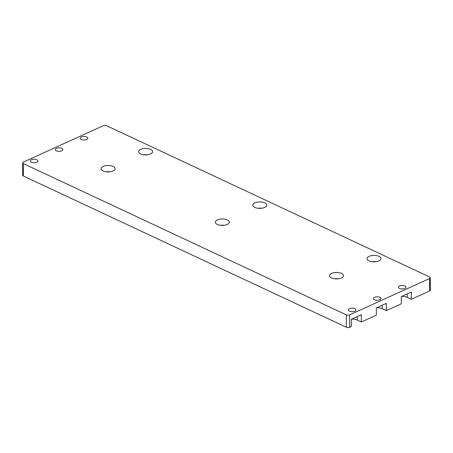 <?xml version="1.0" encoding="UTF-8"?>
<svg xmlns="http://www.w3.org/2000/svg" width="453" height="453" viewBox="0 0 453 453"><rect width="100%" height="100%" fill="white"/><g stroke="black" fill="none" stroke-linecap="round" stroke-linejoin="round"><path stroke-width="0.68" d="M227.31 219.915A6.993 3.228 -0.2 0 0 219.665 219.207A6.993 3.228 -0.2 0 0 215.317 222.213A6.993 3.228 -0.2 0 0 217.315 224.456A6.993 3.228 -0.2 0 0 224.96 225.164A6.993 3.228 -0.2 0 0 229.309 222.163A6.993 3.228 -0.2 0 0 227.31 219.915M224.241 225.283A6.993 3.228 -0.2 0 0 220.407 225.294M341.517 273.391A6.993 3.228 -0.2 0 0 333.867 272.683A6.993 3.228 -0.2 0 0 329.524 275.69A6.993 3.228 -0.2 0 0 331.517 277.938A6.993 3.228 -0.2 0 0 339.167 278.646A6.993 3.228 -0.2 0 0 343.51 275.639A6.993 3.228 -0.2 0 0 341.517 273.391M338.442 278.759A6.993 3.228 -0.2 0 0 334.608 278.776M264.795 202.882A6.993 3.228 -0.2 0 0 257.145 202.174A6.993 3.228 -0.2 0 0 252.802 205.175A6.993 3.228 -0.2 0 0 254.801 207.423A6.993 3.228 -0.2 0 0 262.446 208.131A6.993 3.228 -0.2 0 0 266.789 205.124A6.993 3.228 -0.2 0 0 264.795 202.882M261.726 208.25A6.993 3.228 -0.2 0 0 257.893 208.261M150.589 149.399A6.993 3.228 -0.2 0 0 142.944 148.692A6.993 3.228 -0.2 0 0 138.601 151.698A6.993 3.228 -0.2 0 0 140.594 153.946A6.993 3.228 -0.2 0 0 148.244 154.654A6.993 3.228 -0.2 0 0 152.587 151.647A6.993 3.228 -0.2 0 0 150.589 149.399M147.519 154.767A6.993 3.228 -0.2 0 0 143.686 154.784M113.108 166.438A6.993 3.228 -0.2 0 0 105.464 165.73A6.993 3.228 -0.2 0 0 101.115 168.731A6.993 3.228 -0.2 0 0 103.114 170.979A6.993 3.228 -0.2 0 0 110.758 171.687A6.993 3.228 -0.2 0 0 115.107 168.686A6.993 3.228 -0.2 0 0 113.108 166.438M110.039 171.806A6.993 3.228 -0.2 0 0 106.206 171.817M378.997 256.358A6.993 3.228 -0.2 0 0 371.352 255.651A6.993 3.228 -0.2 0 0 367.004 258.652A6.993 3.228 -0.2 0 0 369.002 260.9A6.993 3.228 -0.2 0 0 376.647 261.608A6.993 3.228 -0.2 0 0 380.996 258.606A6.993 3.228 -0.2 0 0 378.997 256.358M375.928 261.726A6.993 3.228 -0.2 0 0 372.094 261.738M36.801 159.722A3.788 1.75 -0.2 0 0 32.656 159.337A3.788 1.75 -0.2 0 0 30.306 160.962A3.788 1.75 -0.2 0 0 31.387 162.18A3.788 1.75 -0.2 0 0 35.527 162.565A3.788 1.75 -0.2 0 0 37.882 160.934A3.788 1.75 -0.2 0 0 36.801 159.722M86.778 137.004A3.788 1.75 -0.2 0 0 82.633 136.619A3.788 1.75 -0.2 0 0 80.283 138.25A3.788 1.75 -0.2 0 0 81.364 139.467A3.788 1.75 -0.2 0 0 85.504 139.847A3.788 1.75 -0.2 0 0 87.859 138.222A3.788 1.75 -0.2 0 0 86.778 137.004M404.914 285.979A3.788 1.75 -0.2 0 0 400.769 285.594A3.788 1.75 -0.2 0 0 398.414 287.225A3.788 1.75 -0.2 0 0 399.501 288.436A3.788 1.75 -0.2 0 0 403.64 288.821A3.788 1.75 -0.2 0 0 405.996 287.196A3.788 1.75 -0.2 0 0 404.914 285.979M354.937 308.691A3.788 1.75 -0.2 0 0 350.792 308.312A3.788 1.75 -0.2 0 0 348.442 309.937A3.788 1.75 -0.2 0 0 349.523 311.154A3.788 1.75 -0.2 0 0 353.663 311.539A3.788 1.75 -0.2 0 0 356.018 309.909A3.788 1.75 -0.2 0 0 354.937 308.691M379.925 297.338A3.788 1.75 -0.2 0 0 375.78 296.953A3.788 1.75 -0.2 0 0 373.431 298.578A3.788 1.75 -0.2 0 0 374.512 299.795A3.788 1.75 -0.2 0 0 378.651 300.18A3.788 1.75 -0.2 0 0 381.007 298.555A3.788 1.75 -0.2 0 0 379.925 297.338M61.789 148.363A3.788 1.75 -0.2 0 0 57.644 147.978A3.788 1.75 -0.2 0 0 55.294 149.603A3.788 1.75 -0.2 0 0 56.376 150.821A3.788 1.75 -0.2 0 0 60.515 151.206A3.788 1.75 -0.2 0 0 62.871 149.581A3.788 1.75 -0.2 0 0 61.789 148.363M429.648 290.934L429.608 278.516A2.333 1.076 -0.2 0 0 430.305 277.746L430.35 290.158A2.333 1.076 179.8 0 1 429.648 290.934L411.324 299.257L411.301 292.021L401.307 296.562L401.33 303.804L386.335 310.616L386.313 303.374L376.318 307.921L376.341 315.158L361.347 321.975L361.324 314.733L351.33 319.274L351.352 326.517L349.688 327.276A2.333 1.076 179.8 0 1 346.392 327.27L23.358 176.002A2.333 1.076 179.8 0 1 22.695 175.254L22.65 162.842A2.333 1.076 -0.2 0 0 23.318 163.59L23.358 176.002M429.608 278.516L349.642 314.863L349.688 327.276M346.392 327.27L346.347 314.858L23.318 163.59M22.65 162.842A2.333 1.076 -0.2 0 1 23.352 162.066L103.312 125.724A2.333 1.076 -0.2 0 1 106.608 125.73L429.642 276.998A2.333 1.076 -0.2 0 1 430.305 277.746M401.641 296.409A6.993 3.228 179.8 0 1 407.247 297.349L411.324 299.257M376.653 307.768A6.993 3.228 179.8 0 1 382.258 308.708L386.335 310.616M351.664 319.122A6.993 3.228 179.8 0 1 357.27 320.067L361.347 321.975M346.347 314.858A2.333 1.076 -0.2 0 0 349.642 314.863M407.236 293.867L407.247 297.349M357.258 316.579L357.27 320.067M382.247 305.226L382.258 308.708"/></g></svg>
